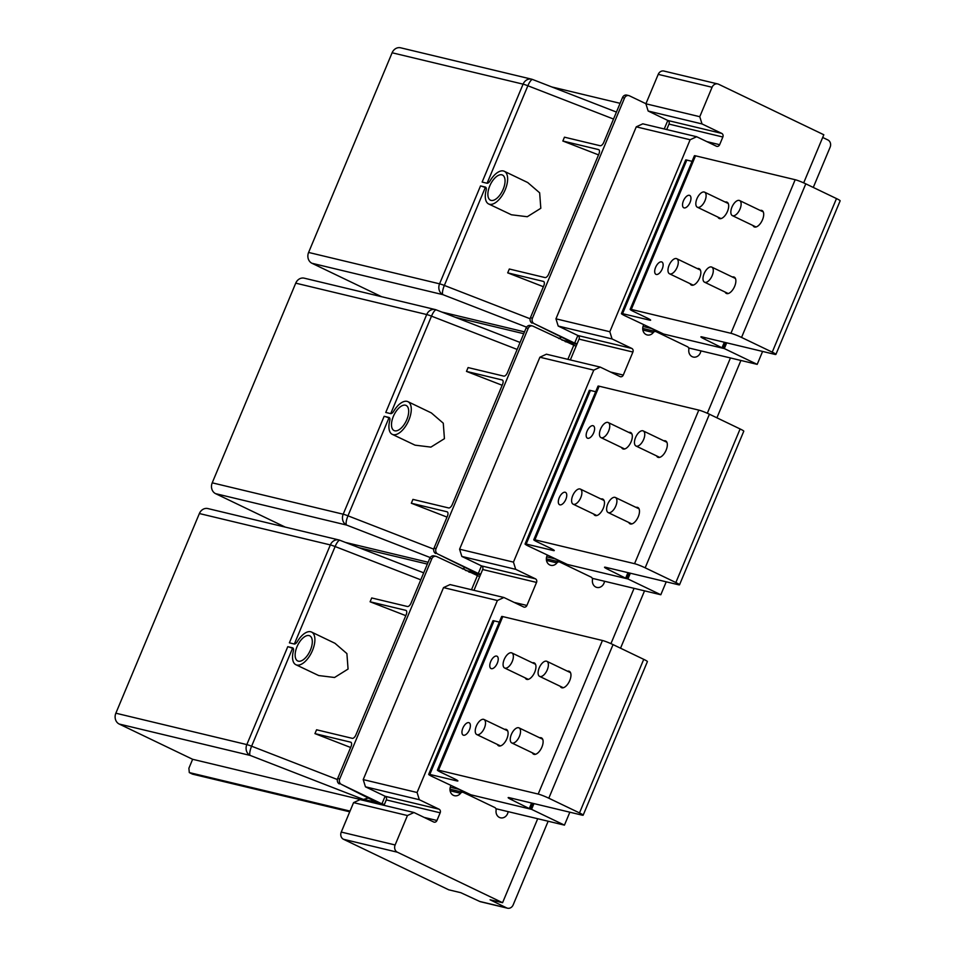 <?xml version="1.0" encoding="UTF-8"?>
<svg xmlns="http://www.w3.org/2000/svg" width="956" height="956" viewBox="0 0 956 956"><rect width="100%" height="100%" fill="white"/><g stroke="black" fill="none" stroke-linecap="round" stroke-linejoin="round"><path stroke-width="1.43" d="M450.276 787.23L458.665 789.25L470.961 794.83L432.363 776.619A8.365 0.765 22.7 0 1 428.682 774.36A8.365 0.765 22.7 0 1 429.818 774.432L456.753 780.885A8.365 0.765 22.7 0 0 457.888 780.956A8.365 0.765 22.7 0 0 454.22 778.698L441.075 772.376A8.365 0.765 22.7 0 1 437.394 770.118A8.365 0.765 22.7 0 1 438.529 770.189L538.192 794.066A8.365 0.765 22.7 0 1 548.804 798.2L579.491 812.923A8.365 0.765 22.7 0 1 583.16 815.181A8.365 0.765 22.7 0 1 582.025 815.121L509.309 797.686A8.365 0.765 22.7 0 0 508.162 797.627A8.365 0.765 22.7 0 0 511.842 799.885L530.221 809.027L470.961 794.83L531.56 809.35L564.446 825.136L569.848 812.206M564.446 825.136L495.877 808.704M531.56 809.35L533.974 803.602M493.284 668.28A6.847 3.346 -64.4 0 0 497.765 661.922A6.847 3.346 -64.4 0 0 496.965 656.198A6.847 3.346 -64.4 0 0 494.73 656.473A6.847 3.346 -64.4 0 0 490.237 662.831A6.847 3.346 -64.4 0 0 491.037 668.555A6.847 3.346 -64.4 0 0 493.284 668.28M532.384 752.838A9.058 4.422 -64.4 0 0 533.615 754.2A9.058 4.422 -64.4 0 0 536.579 753.842A9.058 4.422 -64.4 0 0 542.506 745.429A9.058 4.422 -64.4 0 0 541.455 737.877A9.058 4.422 -64.4 0 0 539.626 737.769M560.228 686.277A9.058 4.422 -64.4 0 0 561.459 687.639A9.058 4.422 -64.4 0 0 564.422 687.28A9.058 4.422 -64.4 0 0 570.35 678.88A9.058 4.422 -64.4 0 0 569.298 671.315A9.058 4.422 -64.4 0 0 567.458 671.208M497.371 744.449A9.058 4.422 -64.4 0 0 498.602 745.811A9.058 4.422 -64.4 0 0 501.565 745.453A9.058 4.422 -64.4 0 0 507.493 737.04A9.058 4.422 -64.4 0 0 506.441 729.488A9.058 4.422 -64.4 0 0 504.613 729.368M525.214 677.888A9.058 4.422 -64.4 0 0 526.445 679.25A9.058 4.422 -64.4 0 0 529.409 678.891A9.058 4.422 -64.4 0 0 535.336 670.491A9.058 4.422 -64.4 0 0 534.285 662.926A9.058 4.422 -64.4 0 0 532.444 662.819M538.192 794.066L602.435 640.484A8.365 0.765 22.7 0 1 613.047 644.607L643.735 659.341A8.365 0.765 22.7 0 1 647.403 661.6L583.16 815.181M437.394 770.118L501.649 616.536A8.365 0.765 22.7 0 1 502.784 616.596L602.435 640.484M428.682 774.36L492.938 620.767A8.365 0.765 22.7 0 1 494.073 620.838L499.319 622.093M465.441 734.841A6.847 3.346 115.6 0 1 463.194 735.104A6.847 3.346 115.6 0 1 462.405 729.392A6.847 3.346 115.6 0 1 466.887 723.035A6.847 3.346 115.6 0 1 469.133 722.76A6.847 3.346 115.6 0 1 469.922 728.472A6.847 3.346 115.6 0 1 465.441 734.841M546.641 556.846L555.03 558.866L567.338 564.446L528.728 546.235A8.365 0.765 22.7 0 1 525.059 543.976A8.365 0.765 22.7 0 1 526.194 544.048L553.13 550.501A8.365 0.765 22.7 0 0 554.265 550.572A8.365 0.765 22.7 0 0 550.596 548.314L537.439 541.992A8.365 0.765 22.7 0 1 533.771 539.734A8.365 0.765 22.7 0 1 534.906 539.805L634.557 563.682A8.365 0.765 22.7 0 1 645.169 567.816L675.856 582.539A8.365 0.765 22.7 0 1 679.525 584.797A8.365 0.765 22.7 0 1 678.39 584.737L605.674 567.302A8.365 0.765 22.7 0 0 604.539 567.243A8.365 0.765 22.7 0 0 608.207 569.501L626.586 578.643L567.338 564.446L627.937 578.966L660.811 594.751L666.224 581.822M660.811 594.751L592.254 578.32M627.937 578.966L630.339 573.218M589.649 437.896A6.847 3.346 -64.4 0 0 594.142 431.538A6.847 3.346 -64.4 0 0 593.341 425.814A6.847 3.346 -64.4 0 0 591.095 426.089A6.847 3.346 -64.4 0 0 586.614 432.447A6.847 3.346 -64.4 0 0 587.414 438.171A6.847 3.346 -64.4 0 0 589.649 437.896M628.761 522.454A9.058 4.422 -64.4 0 0 629.992 523.816A9.058 4.422 -64.4 0 0 632.956 523.458A9.058 4.422 -64.4 0 0 638.883 515.045A9.058 4.422 -64.4 0 0 637.831 507.493A9.058 4.422 -64.4 0 0 635.991 507.385M656.593 455.893A9.058 4.422 -64.4 0 0 657.824 457.255A9.058 4.422 -64.4 0 0 660.799 456.896A9.058 4.422 -64.4 0 0 666.726 448.495A9.058 4.422 -64.4 0 0 665.663 440.931A9.058 4.422 -64.4 0 0 663.834 440.824M593.748 514.065A9.058 4.422 -64.4 0 0 594.979 515.427A9.058 4.422 -64.4 0 0 597.942 515.069A9.058 4.422 -64.4 0 0 603.869 506.656A9.058 4.422 -64.4 0 0 602.818 499.104A9.058 4.422 -64.4 0 0 600.977 498.984M621.579 447.504A9.058 4.422 -64.4 0 0 622.822 448.866A9.058 4.422 -64.4 0 0 625.786 448.507A9.058 4.422 -64.4 0 0 631.713 440.107A9.058 4.422 -64.4 0 0 630.661 432.542A9.058 4.422 -64.4 0 0 628.821 432.435M634.557 563.682L698.8 410.1A8.365 0.765 22.7 0 1 709.424 414.223L740.111 428.957A8.365 0.765 22.7 0 1 743.78 431.216L679.525 584.797M533.771 539.734L598.014 386.152A8.365 0.765 22.7 0 1 599.149 386.212L698.8 410.1M525.059 543.976L589.302 390.383A8.365 0.765 22.7 0 1 590.438 390.454L595.684 391.709M561.817 504.457A6.847 3.346 115.6 0 1 559.571 504.72A6.847 3.346 115.6 0 1 558.77 499.008A6.847 3.346 115.6 0 1 563.263 492.651A6.847 3.346 115.6 0 1 565.498 492.376A6.847 3.346 115.6 0 1 566.299 498.088A6.847 3.346 115.6 0 1 561.817 504.457M643.018 326.462L651.406 328.482L663.703 334.062L625.105 315.85A8.365 0.765 22.7 0 1 621.424 313.592A8.365 0.765 22.7 0 1 622.571 313.664L649.494 320.117A8.365 0.765 22.7 0 0 650.63 320.188A8.365 0.765 22.7 0 0 646.961 317.93L633.816 311.608A8.365 0.765 22.7 0 1 630.135 309.35A8.365 0.765 22.7 0 1 631.283 309.421L730.934 333.297A8.365 0.765 22.7 0 1 741.545 337.432L772.233 352.155A8.365 0.765 22.7 0 1 775.902 354.413A8.365 0.765 22.7 0 1 774.766 354.353L702.051 336.918A8.365 0.765 22.7 0 0 700.915 336.859A8.365 0.765 22.7 0 0 704.584 339.117L722.963 348.259L663.703 334.062L724.313 348.582L757.188 364.367L762.601 351.438M757.188 364.367L688.619 347.936M724.313 348.582L726.715 342.834M686.026 207.512A6.847 3.346 -64.4 0 0 690.507 201.154A6.847 3.346 -64.4 0 0 689.718 195.43A6.847 3.346 -64.4 0 0 687.472 195.705A6.847 3.346 -64.4 0 0 682.99 202.063A6.847 3.346 -64.4 0 0 683.779 207.787A6.847 3.346 -64.4 0 0 686.026 207.512M725.126 292.07A9.058 4.422 -64.4 0 0 726.357 293.432A9.058 4.422 -64.4 0 0 729.32 293.074A9.058 4.422 -64.4 0 0 735.26 284.661A9.058 4.422 -64.4 0 0 734.196 277.109A9.058 4.422 -64.4 0 0 732.368 277.001M752.97 225.508A9.058 4.422 -64.4 0 0 754.2 226.883A9.058 4.422 -64.4 0 0 757.164 226.512A9.058 4.422 -64.4 0 0 763.091 218.111A9.058 4.422 -64.4 0 0 762.04 210.547A9.058 4.422 -64.4 0 0 760.199 210.44M690.113 283.681A9.058 4.422 -64.4 0 0 691.343 285.043A9.058 4.422 -64.4 0 0 694.307 284.685A9.058 4.422 -64.4 0 0 700.246 276.272A9.058 4.422 -64.4 0 0 699.183 268.72A9.058 4.422 -64.4 0 0 697.354 268.6M717.956 217.12A9.058 4.422 -64.4 0 0 719.187 218.482A9.058 4.422 -64.4 0 0 722.15 218.123A9.058 4.422 -64.4 0 0 728.078 209.723A9.058 4.422 -64.4 0 0 727.026 202.158A9.058 4.422 -64.4 0 0 725.186 202.051M730.934 333.297L795.177 179.716A8.365 0.765 22.7 0 1 805.788 183.839L836.476 198.573A8.365 0.765 22.7 0 1 840.145 200.832L775.902 354.413M630.135 309.35L694.391 155.768A8.365 0.765 22.7 0 1 695.526 155.828L795.177 179.716M621.424 313.592L685.679 159.999A8.365 0.765 22.7 0 1 686.814 160.07L692.06 161.325M658.182 274.073A6.847 3.346 115.6 0 1 655.947 274.336A6.847 3.346 115.6 0 1 655.147 268.624A6.847 3.346 115.6 0 1 659.628 262.267A6.847 3.346 115.6 0 1 661.875 261.992A6.847 3.346 115.6 0 1 662.675 267.704A6.847 3.346 115.6 0 1 658.182 274.073M690.136 139.743L609.82 331.732L555.95 318.826L636.266 126.837L690.136 139.743L696.661 136.732L716.379 146.196A2.784 2.414 103.5 0 0 719.641 144.691L722.856 137.007A2.784 2.414 103.5 0 0 721.732 133.398L702.015 123.933L699.768 116.704L645.898 103.798L648.144 111.016L702.015 123.933M666.714 129.55L668.997 124.101A2.784 2.414 103.5 0 0 667.874 120.492L648.144 111.016M699.768 116.704L712.077 87.271L658.218 74.365L645.898 103.798M658.218 74.365A5.569 4.84 -76.5 0 1 663.894 71.043L717.765 83.949A5.569 4.84 -76.5 0 1 718.613 84.248L823.821 134.76L803.685 182.871M712.077 87.271A5.569 4.84 -76.5 0 1 717.765 83.949M395.127 844.973A5.569 4.84 -76.5 0 0 397.373 852.202L343.503 839.284A5.569 4.84 -76.5 0 1 341.256 832.067L353.577 802.622L407.435 815.54L395.127 844.973L341.256 832.067M407.435 815.54L413.972 812.516L360.101 799.61L353.577 802.622M384.025 805.346L386.296 799.897L440.166 812.803L436.952 820.487A2.784 2.414 103.5 0 1 433.689 821.993L413.972 812.516M386.296 799.897A2.784 2.414 103.5 0 0 385.184 796.288L439.043 809.194A2.784 2.414 103.5 0 1 440.166 812.803M363.208 779.594L417.079 792.5L497.383 600.511L443.524 587.605L363.208 779.594L365.455 786.812L419.325 799.718L439.043 809.194M365.455 786.812L385.184 796.288M417.079 792.5L419.325 799.718M497.383 600.511L503.908 597.5L450.049 584.582L443.524 587.605M514.125 602.4L526.899 605.459A2.784 2.414 103.5 0 1 523.637 606.964L503.908 597.5M526.899 605.459L536.543 582.419A2.784 2.414 103.5 0 0 535.42 578.81L515.69 569.334L461.832 556.428L481.549 565.904L535.42 578.81M473.973 590.318L482.672 569.513A2.784 2.414 103.5 0 0 481.549 565.904M513.456 562.116L593.76 370.127L539.889 357.221L459.585 549.21L513.456 562.116L515.69 569.334M459.585 549.21L461.832 556.428M593.76 370.127L600.284 367.116L620.014 376.58A2.784 2.414 103.5 0 0 623.276 375.075L632.908 352.035A2.784 2.414 103.5 0 0 631.785 348.426L612.067 338.95L558.196 326.044L577.926 335.52L631.785 348.426M539.889 357.221L546.414 354.198L600.284 367.116M577.926 335.52A2.784 2.414 103.5 0 1 579.049 339.129L570.338 359.934M555.95 318.826L558.196 326.044M609.82 331.732L612.067 338.95M636.266 126.837L642.79 123.826L696.661 136.732M548.158 821.228L513.169 904.89A5.569 4.84 -76.5 0 1 507.493 908.2A5.569 4.84 -76.5 0 1 506.644 907.901L490.081 899.787L502.581 902.703L397.373 852.202M507.493 908.2L480.557 901.747A5.569 4.84 -76.5 0 1 479.709 901.448L460.828 892.701L448.711 889.797L343.503 839.284M822.686 137.461L827.884 139.958A5.569 4.84 -76.5 0 1 830.131 147.176L813.281 187.436M537.702 818.73L502.581 902.703M634.079 588.346L610.944 643.639M620.54 648.204L644.535 590.856M740.9 360.472L716.916 417.82M707.321 413.255L730.444 357.962M700.879 350.876A6.967 6.047 -76.5 0 1 700.33 352.895A6.967 6.047 -76.5 0 1 693.22 357.042A6.967 6.047 -76.5 0 1 688.834 349.573A2.784 2.414 103.5 0 0 687.495 346.741L656.175 331.696A2.784 2.414 103.5 0 0 653.307 332.521A6.967 6.047 -76.5 0 1 647.2 334.947A6.967 6.047 -76.5 0 1 643.34 325.53A6.967 6.047 -76.5 0 1 643.699 324.777M604.503 581.26A6.967 6.047 -76.5 0 1 596.855 587.426A6.967 6.047 -76.5 0 1 592.457 579.957A2.784 2.414 103.5 0 0 591.119 577.113L559.798 562.08A2.784 2.414 103.5 0 0 556.93 562.905A6.967 6.047 -76.5 0 1 550.823 565.319A6.967 6.047 -76.5 0 1 547.334 555.161M508.126 811.644A6.967 6.047 -76.5 0 1 500.478 817.81A6.967 6.047 -76.5 0 1 496.092 810.341A2.784 2.414 -76.5 0 0 494.754 807.497L463.421 792.464A2.784 2.414 -76.5 0 0 463.003 792.309L449.977 789.19M450.957 785.545A6.967 6.047 -76.5 0 0 454.447 795.703A6.967 6.047 -76.5 0 0 460.565 793.289A2.784 2.414 -76.5 0 1 463.003 792.309M479.697 576.635L436.677 556.571A4.183 3.633 -76.5 0 0 436.044 556.344L434.024 555.866A4.183 3.633 -76.5 0 0 429.758 558.352L411.02 603.14A4.183 2.043 115.6 0 1 407.399 606.498L371.705 597.954L370.103 601.79L405.786 615.652M427.356 564.088L359.098 547.728M384.396 804.45L381.922 803.865L385.113 796.252M471.499 589.733L477.223 576.038M368.634 797.973L363.411 799.431L378.026 802.55M384.097 805.179L192.634 759.291L119.213 724.039A8.365 7.254 -76.5 0 1 115.855 713.2L199.374 513.539A8.365 7.254 -76.5 0 1 207.894 508.568L338.866 539.949A8.365 7.254 -76.5 0 1 339.798 540.248M436.044 556.344A4.183 3.633 -76.5 0 0 431.777 558.83L339.691 778.973A4.183 3.633 -76.5 0 0 341.376 784.398L381.922 803.865M341.376 784.398L377.883 802.897M350.039 811.094L189.3 772.579L188.894 768.254L192.634 759.291M189.3 772.579L192.395 774.085A4.183 2.043 -64.4 0 0 192.598 774.157L189.3 772.579M349.729 811.811L192.598 774.157M311.56 632.059A18.116 8.843 115.6 0 1 312.098 651.359A18.116 8.843 115.6 0 1 296.766 665.029A18.116 8.843 115.6 0 1 295.882 664.719L318.683 675.545L334.54 677.493L348.068 669.057L346.897 653.581L334.97 643.292L311.56 632.059A18.116 8.843 115.6 0 0 310.688 631.749A18.116 8.843 115.6 0 0 297.28 641.691A4.183 2.043 115.6 0 1 294.185 643.986L289.381 642.838L330.346 544.92A8.365 7.254 -76.5 0 1 338.866 539.949A8.365 8.365 0 0 1 339.942 540.295A8.365 2.247 111.2 0 0 335.126 546.533L294.352 644.009M295.882 664.719A18.116 8.843 115.6 0 1 293.361 651.048A4.183 2.043 115.6 0 0 292.787 647.905A4.183 2.043 115.6 0 0 292.584 647.833L287.78 646.674A8.365 0.765 -157.3 0 1 292.56 648.288L293.384 648.61M296.993 646.77A13.934 6.812 115.6 0 1 309.075 635.585A13.934 6.812 115.6 0 1 309.756 635.824A13.934 6.812 115.6 0 1 310.162 650.666A13.934 6.812 115.6 0 1 298.368 661.182A13.934 6.812 115.6 0 1 297.698 660.943A13.934 6.812 115.6 0 1 296.993 646.77M363.411 799.431L250.185 755.431A8.365 7.254 -76.5 0 1 246.827 744.593L115.855 713.2M351.031 742.358L350.649 742.167A4.183 2.043 115.6 0 1 350.852 742.238A4.183 2.043 115.6 0 1 351.055 746.493L337.671 778.495A4.183 3.633 -76.5 0 0 339.356 783.908M350.649 747.484L314.954 733.622L316.567 729.775L352.25 738.331A4.183 2.043 115.6 0 0 355.871 734.973L406.204 614.66A4.183 2.043 115.6 0 0 405.989 610.418A4.183 2.043 115.6 0 0 405.786 610.334L370.103 601.79M350.649 742.167L314.954 733.622M576.062 346.251L533.042 326.187A4.183 3.633 -76.5 0 0 532.42 325.96L530.389 325.482A4.183 3.633 -76.5 0 0 526.135 327.968L507.397 372.756A4.183 2.043 115.6 0 1 503.764 376.114L468.082 367.57L466.48 371.406L502.163 385.268M523.733 333.704L455.462 317.344M480.76 574.066L478.299 573.481L481.477 565.868M567.864 359.348L573.6 345.654M285.247 527.103L215.59 493.655A8.365 7.254 -76.5 0 1 212.22 482.828L295.739 283.155A8.365 7.254 -76.5 0 1 304.271 278.184L435.243 309.565A8.365 7.254 -76.5 0 1 436.163 309.864M480.462 574.795L468.799 571.999M428.133 562.248L345.498 542.446M532.42 325.96A4.183 3.633 -76.5 0 0 528.154 328.446L436.067 548.589A4.183 3.633 -76.5 0 0 437.74 554.014L478.299 573.481M437.74 554.014L472.993 571.413L474.26 572.513L465.512 570.421M407.937 401.675A18.116 8.843 115.6 0 1 408.475 420.975A18.116 8.843 115.6 0 1 393.131 434.645A18.116 8.843 115.6 0 1 392.259 434.335L415.047 445.161L430.905 447.109L444.432 438.673L443.273 423.197L431.347 412.92L407.937 401.675A18.116 8.843 115.6 0 0 407.053 401.365A18.116 8.843 115.6 0 0 393.657 411.307A4.183 2.043 115.6 0 1 390.562 413.601L385.758 412.454L426.711 314.536A8.365 7.254 -76.5 0 1 435.243 309.565A8.365 8.365 0 0 1 436.318 309.911A8.365 2.247 111.2 0 0 431.503 316.149L390.717 413.625M392.259 434.335A18.116 8.843 115.6 0 1 389.737 420.664A4.183 2.043 115.6 0 0 389.152 417.521A4.183 2.043 115.6 0 0 388.949 417.449L384.157 416.29A8.365 0.765 -157.3 0 1 388.937 417.903L389.761 418.226M393.358 416.386A13.934 6.812 115.6 0 1 405.452 405.201A13.934 6.812 115.6 0 1 406.121 405.44A13.934 6.812 115.6 0 1 406.539 420.281A13.934 6.812 115.6 0 1 394.744 430.798A13.934 6.812 115.6 0 1 394.063 430.559A13.934 6.812 115.6 0 1 393.358 416.386M430.188 557.539L346.562 525.047A8.365 7.254 -76.5 0 1 343.192 514.209L212.22 482.828M465.01 567.589L462.417 568.928M447.396 511.974L447.014 511.783A4.183 2.043 115.6 0 1 447.217 511.854A4.183 2.043 115.6 0 1 447.432 516.109L434.048 548.111A4.183 3.633 -76.5 0 0 435.721 553.524M447.014 517.1L411.331 503.238L412.932 499.39L448.627 507.947A4.183 2.043 115.6 0 0 452.248 504.589L502.581 384.276A4.183 2.043 115.6 0 0 502.366 380.034A4.183 2.043 115.6 0 0 502.163 379.962L466.48 371.406M447.014 511.783L411.331 503.238M645.933 103.726L629.418 95.803A4.183 3.633 -76.5 0 0 628.785 95.576L626.766 95.098A4.183 3.633 -76.5 0 0 622.499 97.584L603.762 142.372A4.183 2.043 115.6 0 1 600.141 145.73L564.458 137.186L562.845 141.022L598.528 154.884M620.097 103.32L551.839 86.96M577.137 343.682L574.664 343.096L577.854 335.484M664.241 128.964L667.802 120.456M381.623 296.719L311.955 263.27A8.365 7.254 -76.5 0 1 308.597 252.444L392.115 52.771A8.365 7.254 -76.5 0 1 400.636 47.8L531.608 79.181A8.365 7.254 -76.5 0 1 532.54 79.479M576.838 344.411L565.175 341.615M524.497 331.863L441.863 312.062M628.785 95.576A4.183 3.633 -76.5 0 0 624.519 98.062L532.432 318.205A4.183 3.633 -76.5 0 0 534.117 323.63L574.664 343.096M534.117 323.63L569.358 341.029L570.624 342.129L561.889 340.037M504.302 171.291A18.116 8.843 115.6 0 1 504.84 190.591A18.116 8.843 115.6 0 1 489.508 204.261A18.116 8.843 115.6 0 1 488.624 203.951L511.424 214.777L527.282 216.725L540.809 208.289L539.65 192.813L527.712 182.536L504.302 171.291A18.116 8.843 115.6 0 0 503.43 170.981A18.116 8.843 115.6 0 0 490.022 180.923A4.183 2.043 115.6 0 1 486.927 183.217L482.135 182.07L523.087 84.152A8.365 7.254 -76.5 0 1 531.608 79.181A8.365 8.365 0 0 1 532.695 79.527A8.365 2.247 111.2 0 0 527.867 85.765L487.094 183.241M488.624 203.951A18.116 8.843 115.6 0 1 486.114 190.28A4.183 2.043 115.6 0 0 485.529 187.137A4.183 2.043 115.6 0 0 485.325 187.065L480.521 185.906A8.365 0.765 -157.3 0 1 485.301 187.519L486.126 187.842M489.735 186.002A13.934 6.812 115.6 0 1 501.816 174.817A13.934 6.812 115.6 0 1 502.498 175.056A13.934 6.812 115.6 0 1 502.904 189.897A13.934 6.812 115.6 0 1 491.109 200.413A13.934 6.812 115.6 0 1 490.44 200.174A13.934 6.812 115.6 0 1 489.735 186.002M526.565 327.155L442.927 294.663A8.365 7.254 -76.5 0 1 439.569 283.824L308.597 252.444M561.387 337.205L558.782 338.544M543.773 281.59L543.39 281.399A4.183 2.043 115.6 0 1 543.594 281.47A4.183 2.043 115.6 0 1 543.797 285.725L530.413 317.727A4.183 3.633 -76.5 0 0 532.098 323.14M543.39 286.716L507.696 272.854L509.309 269.006L544.992 277.563A4.183 2.043 115.6 0 0 548.625 274.205L598.946 153.892A4.183 2.043 115.6 0 0 598.731 149.65A4.183 2.043 115.6 0 0 598.528 149.578L562.845 141.022M543.39 281.399L507.696 272.854M478.382 722.485A8.365 4.087 115.6 0 1 483.999 719.486A8.365 4.087 115.6 0 1 482.386 731.543A8.365 4.087 115.6 0 1 476.769 734.555A8.365 4.087 115.6 0 1 478.382 722.485M513.396 730.874A8.365 4.087 115.6 0 1 519.012 727.875A8.365 4.087 115.6 0 1 517.399 739.944A8.365 4.087 115.6 0 1 511.783 742.943A8.365 4.087 115.6 0 1 513.396 730.874M506.226 655.936A8.365 4.087 115.6 0 1 511.842 652.924A8.365 4.087 115.6 0 1 510.229 664.994A8.365 4.087 115.6 0 1 504.613 667.993A8.365 4.087 115.6 0 1 506.226 655.936M541.239 664.324A8.365 4.087 115.6 0 1 546.856 661.313A8.365 4.087 115.6 0 1 545.243 673.383A8.365 4.087 115.6 0 1 539.626 676.394A8.365 4.087 115.6 0 1 541.239 664.324M574.747 492.101A8.365 4.087 115.6 0 1 580.376 489.102A8.365 4.087 115.6 0 1 578.762 501.159A8.365 4.087 115.6 0 1 573.134 504.171A8.365 4.087 115.6 0 1 574.747 492.101M609.761 500.49A8.365 4.087 115.6 0 1 615.389 497.49A8.365 4.087 115.6 0 1 613.776 509.56A8.365 4.087 115.6 0 1 608.147 512.559A8.365 4.087 115.6 0 1 609.761 500.49M602.591 425.551A8.365 4.087 115.6 0 1 608.219 422.54A8.365 4.087 115.6 0 1 606.606 434.61A8.365 4.087 115.6 0 1 600.977 437.609A8.365 4.087 115.6 0 1 602.591 425.551M637.604 433.94A8.365 4.087 115.6 0 1 643.233 430.929A8.365 4.087 115.6 0 1 641.619 442.998A8.365 4.087 115.6 0 1 635.991 446.01A8.365 4.087 115.6 0 1 637.604 433.94M671.124 261.717A8.365 4.087 115.6 0 1 676.752 258.718A8.365 4.087 115.6 0 1 675.139 270.787A8.365 4.087 115.6 0 1 669.511 273.786A8.365 4.087 115.6 0 1 671.124 261.717M706.137 270.106A8.365 4.087 115.6 0 1 711.766 267.106A8.365 4.087 115.6 0 1 710.153 279.176A8.365 4.087 115.6 0 1 704.524 282.175A8.365 4.087 115.6 0 1 706.137 270.106M698.967 195.167A8.365 4.087 115.6 0 1 704.584 192.156A8.365 4.087 115.6 0 1 702.971 204.226A8.365 4.087 115.6 0 1 697.354 207.225A8.365 4.087 115.6 0 1 698.967 195.167M733.981 203.556A8.365 4.087 115.6 0 1 739.597 200.545A8.365 4.087 115.6 0 1 737.984 212.614A8.365 4.087 115.6 0 1 732.368 215.626A8.365 4.087 115.6 0 1 733.981 203.556M511.842 799.885L512.44 798.439M456.753 780.885L457.04 780.192M548.804 798.2L613.047 644.607M438.529 770.189L502.784 616.596M429.818 774.432L494.073 620.838M579.491 812.923L643.735 659.341M529.373 808.298L531.572 803.028M608.207 569.501L608.817 568.055M553.13 550.501L553.416 549.808M645.169 567.816L709.424 414.223M534.906 539.805L599.149 386.212M526.194 544.048L590.438 390.454M675.856 582.539L740.111 428.957M625.75 577.914L627.949 572.644M704.584 339.117L705.181 337.671M649.494 320.117L649.793 319.424M741.545 337.432L805.788 183.839M631.283 309.421L695.526 155.828M622.571 313.664L686.814 160.07M772.233 352.155L836.476 198.573M722.115 347.53L724.325 342.26M706.866 141.631L719.641 144.691M668.997 124.101L722.856 137.007M667.874 120.492L721.732 133.398M424.177 817.416L436.952 820.487M482.672 569.513L536.543 582.419M610.49 372.015L623.276 375.075M579.049 339.129L632.908 352.035M506.644 907.901L479.709 901.448M653.307 332.521L642.85 330.011M556.93 562.905L546.474 560.395M460.565 793.289L450.109 790.779M337.372 779.522L251.607 746.206A8.365 2.247 -68.8 0 0 250.185 755.431L119.213 724.039M420.783 579.814L335.126 546.533A8.365 0.765 22.7 0 0 330.346 544.92L199.374 513.539M292.56 648.288L251.607 746.206A8.365 0.765 22.7 0 0 246.827 744.593L287.78 646.674M431.777 558.83L429.758 558.352M339.691 778.973L337.671 778.495M340.133 540.403A8.365 2.247 111.2 0 0 339.942 540.295L423.699 572.835M433.737 549.138L347.972 515.822A8.365 2.247 -68.8 0 0 346.562 525.047L215.59 493.655M517.148 349.43L431.503 316.149A8.365 0.765 22.7 0 0 426.711 314.536L295.739 283.155M388.937 417.903L347.972 515.822A8.365 0.765 22.7 0 0 343.192 514.209L384.157 416.29M528.154 328.446L526.135 327.968M436.067 548.589L434.048 548.111M436.51 310.019A8.365 2.247 111.2 0 0 436.318 309.911L520.076 342.451M530.114 318.766L444.349 285.438A8.365 2.247 -68.8 0 0 442.927 294.663L311.955 263.27M613.525 119.046L527.867 85.765A8.365 0.765 22.7 0 0 523.087 84.152L392.115 52.771M485.301 187.519L444.349 285.438A8.365 0.765 22.7 0 0 439.569 283.824L480.521 185.906M624.519 98.062L622.499 97.584M532.432 318.205L530.413 317.727M532.874 79.635A8.365 2.247 111.2 0 0 532.695 79.527L616.441 112.067M530.592 809.051L532.982 803.363M626.969 578.667L629.347 572.979M723.345 348.283L725.723 342.595M642.719 328.422L655.744 331.541M546.354 558.806L559.38 561.925M483.999 719.486L507.672 730.85M476.769 734.555L500.442 745.919M519.012 727.875L542.685 739.239M511.783 742.943L535.456 754.308M511.842 652.924L535.515 664.289M504.613 667.993L528.286 679.358M546.856 661.313L570.529 672.677M539.626 676.394L563.299 687.758M580.376 489.102L604.049 500.466M573.134 504.171L596.807 515.535M615.389 497.49L639.062 508.855M608.147 512.559L631.82 523.924M608.219 422.54L631.892 433.905M600.977 437.609L624.65 448.973M643.233 430.929L666.906 442.293M635.991 446.01L659.664 457.374M676.752 258.718L700.413 270.082M669.511 273.786L693.184 285.151M711.766 267.106L735.427 278.471M704.524 282.175L728.197 293.54M704.584 192.156L728.257 203.52M697.354 207.225L721.027 218.589M739.597 200.545L763.27 211.909M732.368 215.626L756.041 226.99"/></g></svg>
